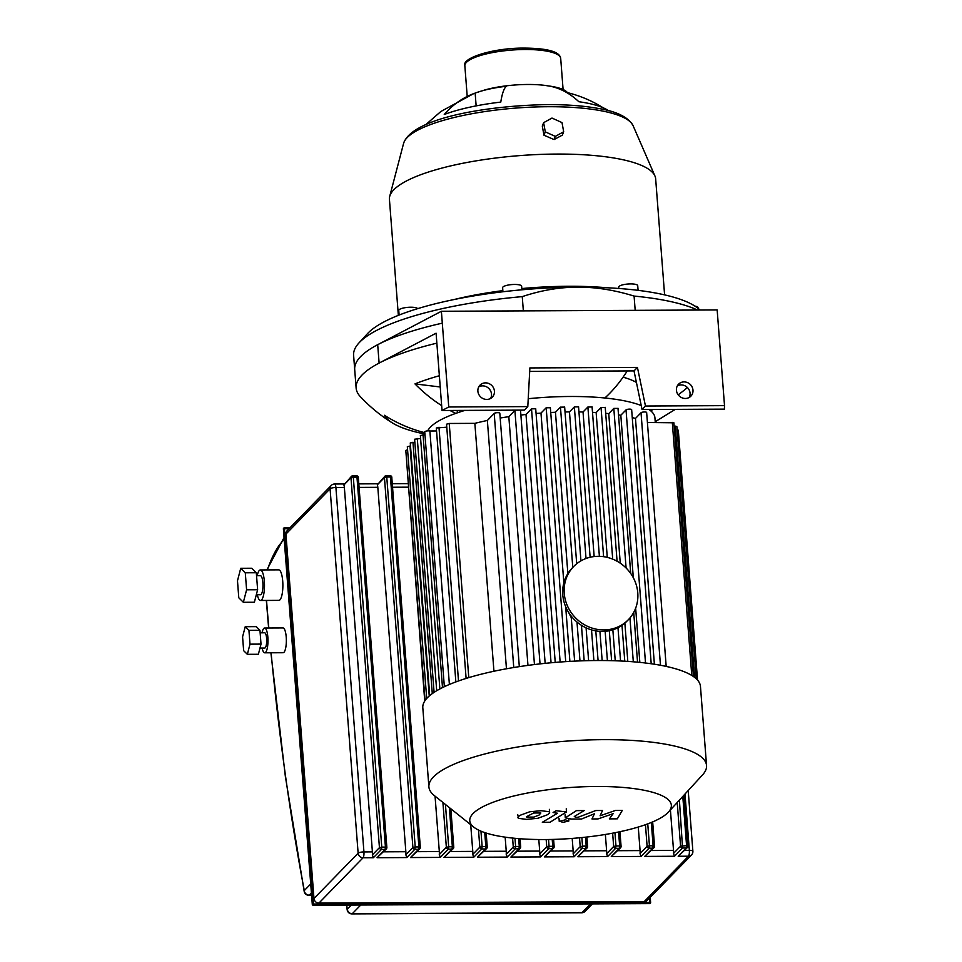 <?xml version="1.0" encoding="UTF-8"?>
<svg xmlns="http://www.w3.org/2000/svg" width="962" height="962" viewBox="0 0 962 962"><rect width="100%" height="100%" fill="white"/><g stroke="black" fill="none" stroke-linecap="round" stroke-linejoin="round"><path stroke-width="1.44" d="M262.109 648.063A12.398 3.307 -90.3 0 0 264.73 652.813A12.398 3.307 -90.3 0 0 265.596 652.38A12.398 3.307 -90.3 0 0 267.941 638.768A12.398 3.307 -90.3 0 0 264.61 628.018A12.398 3.307 -90.3 0 0 263.756 628.451A12.398 3.307 -90.3 0 0 262.037 632.804M264.61 628.018L282.996 627.933A12.398 3.307 89.7 0 1 286.315 638.684A12.398 3.307 89.7 0 1 283.97 652.296A12.398 3.307 89.7 0 1 283.117 652.729L264.73 652.813M259.993 648.075L264.706 648.051A7.624 2.032 -90.3 0 0 265.235 647.775A7.624 2.032 -90.3 0 0 266.678 639.405A7.624 2.032 -90.3 0 0 264.634 632.792L260.149 632.816M257.299 594.756A15.26 4.064 -90.3 0 0 260.498 600.468A15.26 4.064 -90.3 0 0 261.556 599.927A15.26 4.064 -90.3 0 0 264.442 583.176A15.26 4.064 -90.3 0 0 260.353 569.949A15.26 4.064 -90.3 0 0 259.295 570.478A15.26 4.064 -90.3 0 0 257.203 575.685M260.353 569.949L278.727 569.853A15.26 4.064 89.7 0 1 282.828 583.092A15.26 4.064 89.7 0 1 279.942 599.843A15.26 4.064 89.7 0 1 278.884 600.372L260.498 600.468M256.325 594.769L260.474 594.744A9.536 2.537 -90.3 0 0 261.135 594.408A9.536 2.537 -90.3 0 0 262.939 583.934A9.536 2.537 -90.3 0 0 260.377 575.673L256.541 575.685M678.186 856.252L686.231 847.991A1.912 1.78 44.3 0 0 687.457 847.474L678.186 856.252L688.479 856.204A4.774 4.437 44.3 0 0 691.546 854.929L647.39 900.24A4.774 4.437 -135.7 0 1 644.324 901.514L318.927 903.09A4.774 4.437 -135.7 0 1 313.973 898.508L285.93 534.102A4.774 4.437 -135.7 0 1 287.121 530.747L331.265 485.437A4.774 4.437 44.3 0 0 330.086 488.792A4.774 1.202 -4.4 0 1 335.906 487.518A4.774 1.275 -90.3 0 0 334.656 484.006A4.774 4.774 0 0 0 331.265 485.437M389.814 475.673L386.267 475.625A1.912 1.912 0 0 0 384.908 476.202A1.912 1.78 44.3 0 0 384.439 477.549L386.76 477.032L386.135 475.697A1.912 1.78 44.3 0 0 384.908 476.202L377.357 484.8A4.774 1.275 89.7 0 1 377.813 487.313L405.856 851.719A4.774 1.275 89.7 0 1 405.82 854.725L406.83 857.563L377.044 857.707L386.315 848.941A1.912 1.78 44.3 0 0 386.796 847.594L385.437 847.101L385.101 849.446A1.912 1.78 44.3 0 0 386.315 848.941A1.912 1.912 0 0 0 386.856 847.462L358.333 477.669M435.052 796.151L439.321 851.562A4.774 1.275 89.7 0 1 439.285 854.569L440.295 857.407L448.34 849.145L452.02 849.121A1.912 1.78 44.3 0 0 453.715 847.269L452.356 846.776L452.02 849.121L443.963 857.382L453.246 848.616A1.912 1.912 0 0 0 453.775 847.137L450.829 808.777M440.295 857.407L410.509 857.551L419.781 848.773A1.912 1.78 44.3 0 0 420.25 847.438L418.903 846.945L418.554 849.29A1.912 1.78 44.3 0 0 419.781 848.773A1.912 1.912 0 0 0 420.322 847.294L391.787 477.513M470.719 824.687L472.775 851.394A4.774 1.275 89.7 0 1 472.739 854.412L473.749 857.238L481.794 848.977L485.473 848.965A1.912 1.78 44.3 0 0 487.169 847.113L485.822 846.62L485.473 848.965L477.429 857.226L486.7 848.448A1.912 1.912 0 0 0 487.241 846.969L486.171 833.056M505.158 837.156L506.24 851.238A4.774 1.275 89.7 0 1 506.204 854.244L507.214 857.082L515.259 848.821L518.939 848.797A1.912 1.78 44.3 0 0 520.634 846.945L519.276 846.452L518.939 848.797L510.882 857.058L520.165 848.292A1.912 1.912 0 0 0 520.695 846.813L520.069 838.744M538.804 839.525L539.694 851.069A4.774 1.275 89.7 0 1 539.67 854.088L540.668 856.914L548.713 848.652L552.392 848.64A1.912 1.78 44.3 0 0 554.088 846.788L552.741 846.295L552.392 848.64L544.348 856.901L553.619 848.123A1.912 1.912 0 0 0 554.16 846.644L553.595 839.405M572.198 838.419L573.16 850.913A4.774 1.275 89.7 0 1 573.124 853.919L574.134 856.757L582.178 848.496L585.858 848.472A1.912 1.78 44.3 0 0 587.554 846.62L586.195 846.127L585.858 848.472L577.801 856.733L587.085 847.967A1.912 1.912 0 0 0 587.614 846.488L586.892 837.024M605.363 834.463L606.613 850.745A4.774 1.275 89.7 0 1 606.589 853.763L607.587 856.589L615.632 848.328L619.312 848.316A1.912 1.78 44.3 0 0 621.007 846.464L619.66 845.971L619.312 848.316L611.267 856.577L620.538 847.799A1.912 1.912 0 0 0 621.079 846.319L619.949 831.709M638.263 827.055L640.079 850.588A4.774 1.275 89.7 0 1 640.043 853.595L641.053 856.433L649.097 848.171L652.777 848.147A1.912 1.78 44.3 0 0 654.473 846.295L653.114 845.814L652.777 848.147L644.72 856.408L654.004 847.642A1.912 1.912 0 0 0 654.533 846.163L652.669 821.909M670.418 809.92L673.532 850.42A4.774 1.275 89.7 0 1 673.508 853.438L674.506 856.264L682.551 848.003L686.231 847.991L686.579 845.646L680.579 846.175A1.912 1.78 44.3 0 0 682.551 848.003L679.4 800.131M356.349 475.841L352.801 475.793A1.912 1.912 0 0 0 351.443 476.37A1.912 1.78 44.3 0 0 350.974 477.705L353.307 477.2L352.669 475.853A1.912 1.78 44.3 0 0 351.443 476.37L343.903 484.968A4.774 1.275 89.7 0 1 344.36 487.481L372.402 851.887A4.774 1.275 89.7 0 1 372.366 854.893L373.376 857.731L381.421 849.47L385.101 849.446L377.044 857.707M243.35 602.296L254.377 602.248L257.624 589.742L256.313 572.739L251.755 568.241L240.728 568.289L237.482 580.795L238.792 597.799L243.35 602.296L246.597 589.79L245.286 572.787L240.728 568.289M257.624 589.742L246.597 589.79M256.313 572.739L245.286 572.787M247.354 654.316L258.381 654.268L261.015 644.107L259.956 630.29L256.253 626.647L245.226 626.695L242.58 636.856L243.651 650.673L247.354 654.316L249.988 644.155L248.93 630.351L245.226 626.695M261.015 644.107L249.988 644.155M259.956 630.29L248.93 630.351M398.352 315.356L389.43 199.35A133.514 33.622 -4.4 0 1 389.706 196.404A133.514 33.622 -4.4 0 1 556.697 154.064A133.514 33.622 -4.4 0 1 654.942 175.998A133.514 33.622 -4.4 0 1 655.663 178.872L664.598 294.877M554.064 139.562L543.963 135.209L542.291 126.046L543.626 122.679L551.984 118.061L562.012 122.595L563.672 131.758L562.349 135.125L554.064 139.562L555.314 136.388L545.286 131.854L543.963 135.209M545.286 131.854L543.626 122.679M563.672 131.758L555.314 136.388M608.501 110.714A95.803 24.122 175.6 0 0 578.823 101.719A128.932 81.818 -82.1 0 0 549.362 86.051A52.838 13.3 -4.4 0 1 553.126 86.664A52.838 13.3 -4.4 0 1 567.46 92.641A128.932 123.232 143.3 0 1 603.042 107.72M476.659 92.544A52.838 13.3 -4.4 0 1 506.325 86.267A128.932 19.577 83.3 0 0 500.781 102.092A95.803 24.122 175.6 0 0 444.264 114.478A128.932 94.216 -110.6 0 1 473.725 93.615A128.932 94.216 -110.6 0 1 475.156 93.098A52.838 13.3 -4.4 0 1 476.659 92.544L484.692 90.007A48.064 12.109 -4.4 0 1 527.765 84.476A48.064 12.109 -4.4 0 1 544.805 85.377L553.126 86.664M476.142 105.892L475.156 93.098M607.178 287.77A139.237 35.065 175.6 0 0 568.446 286.267A139.237 35.065 175.6 0 0 521.825 288.564M502.849 290.644A139.237 35.065 175.6 0 0 454.016 299.555M700.144 310.029L697.955 308.273A171.657 43.23 175.6 0 0 577.465 287.145A171.657 43.23 175.6 0 0 367.436 333.706L358.922 342.989A181.193 45.623 -4.4 0 1 522.258 296.621C540.933 290.368 559.331 287.205 577.465 287.145C595.598 287.037 614.465 290.007 634.09 296.08A181.193 45.623 -4.4 0 1 697.534 310.041M698.087 308.381L698.027 307.624A9.536 2.405 175.6 0 0 694.937 306.12M638.083 290.344L637.722 285.666A9.536 2.405 175.6 0 0 623.448 284.668A9.536 2.405 175.6 0 0 618.71 287.133L618.819 288.48M521.921 289.802L521.644 286.231A9.536 2.405 175.6 0 0 513.275 284.487A9.536 2.405 175.6 0 0 502.946 287.013A9.536 2.405 175.6 0 0 502.621 287.698L502.934 291.763M417.652 308.658A9.536 2.405 175.6 0 0 416.498 307.912A9.536 2.405 175.6 0 0 405.711 307.587A9.536 2.405 175.6 0 0 398.761 310.449L399.11 315.055M448.749 406.986L527.801 406.601L524.386 410.101L442.039 410.497L448.749 406.986L441.39 311.279L377.693 344.685A181.193 45.623 175.6 0 0 354.701 369.576L353.607 355.315A181.193 45.623 -4.4 0 1 358.922 342.989M634.09 296.08L635.185 310.341L523.352 310.882L522.258 296.621M436.856 343.157A181.193 45.623 175.6 0 0 379.112 363.083A181.193 45.623 175.6 0 0 362.133 374.927A181.193 45.623 175.6 0 0 356.12 387.975L354.701 369.576A181.193 45.623 -4.4 0 1 442.304 323.16M668.386 812.132L702.464 774.987A139.237 35.065 175.6 0 0 706.553 765.524A139.237 35.065 175.6 0 0 584.343 740.103A139.237 35.065 175.6 0 0 433.513 776.863A139.237 35.065 175.6 0 0 428.896 786.892A139.237 35.065 175.6 0 0 434.379 795.622L473.749 827.104A101.094 25.457 -4.4 0 1 473.124 813.491A101.094 25.457 -4.4 0 1 595.658 786.483A101.094 25.457 -4.4 0 1 668.386 812.132A101.094 25.457 -4.4 0 1 667.989 812.541A101.094 25.457 -4.4 0 1 571.729 838.455A101.094 25.457 -4.4 0 1 473.749 827.104M428.896 786.892L422.811 707.755A139.237 35.065 -4.4 0 1 427.429 697.715A139.237 35.065 -4.4 0 1 444.36 686.7A2.886 0.734 -4.4 0 1 445.959 685.954A139.237 35.065 -4.4 0 1 600.456 660.521A139.237 35.065 -4.4 0 1 700.456 686.387L706.553 765.524M628.33 619.732L626.863 621.236A38.143 35.498 -135.7 0 1 587.602 628.499A38.143 35.498 -135.7 0 1 562.782 594.793A38.143 35.498 -135.7 0 1 572.222 568.001L573.689 566.498A38.143 35.498 44.3 0 0 564.237 593.289A38.143 35.498 44.3 0 0 589.069 626.996A38.143 35.498 44.3 0 0 628.33 619.732A38.143 35.498 44.3 0 0 637.782 592.941A38.143 35.498 44.3 0 0 612.95 559.235A38.143 35.498 44.3 0 0 573.689 566.498M427.681 430.88A114.442 28.824 -4.4 0 1 430.507 427.068A114.442 28.824 -4.4 0 1 464.995 410.389M528.234 398.713A114.442 28.824 -4.4 0 1 641.221 405.555M648.953 409.499A114.442 28.824 -4.4 0 1 654.918 417.748L655.278 422.474M406.072 453.811L424.735 701.057M407.563 449.747L405.808 450.42L425.06 700.577M410.509 445.971L407.335 446.693L426.707 698.496M414.85 442.231L410.269 442.965L429.713 695.61M420.598 438.48L414.61 439.225L434.09 692.363M424.963 434.74L420.37 435.473L439.874 688.948M436.544 430.976L429.882 431A2.886 0.734 175.6 0 0 426.659 431A2.886 0.734 175.6 0 0 424.747 431.842L444.348 686.7M446.789 427.2L436.315 427.97L455.856 681.914M499.723 413.407A2.862 0.721 175.6 0 0 499.819 413.203A2.862 0.721 175.6 0 0 497.306 412.686A2.862 0.721 175.6 0 0 494.203 413.444L487.361 420.466A115.392 29.052 175.6 0 0 474.855 423.352L449.23 423.472L446.548 424.194L466.113 678.438M515.367 410.149A2.862 0.721 175.6 0 0 514.898 410.425L508.826 416.666A115.392 29.052 175.6 0 0 500.192 418.037M535.63 408.802L531.517 408.814L526.01 414.466A115.392 29.052 175.6 0 0 520.887 415.055M550.288 407.756L546.175 407.78L540.981 413.107A115.392 29.052 175.6 0 0 536.074 413.504M564.574 407.118L560.461 407.142L555.459 412.265A115.392 29.052 175.6 0 0 550.745 412.494M578.475 406.866L574.362 406.878L569.468 411.892A115.392 29.052 175.6 0 0 565.031 411.964M592.003 406.986L587.89 407.01L583.032 411.989A115.392 29.052 175.6 0 0 578.944 411.916M605.158 407.491L601.046 407.515L596.139 412.554A115.392 29.052 175.6 0 0 592.496 412.349M617.929 408.405L613.816 408.417L608.754 413.624A115.392 29.052 175.6 0 0 605.699 413.311M631.553 409.86A2.862 0.721 175.6 0 0 631.649 409.656A2.862 0.721 175.6 0 0 629.136 409.139A2.862 0.721 175.6 0 0 626.034 409.896L620.815 415.259A115.392 29.052 175.6 0 0 618.518 414.887M646.548 412.698A2.862 0.721 175.6 0 0 646.644 412.494A2.862 0.721 175.6 0 0 644.131 411.976A2.862 0.721 175.6 0 0 641.029 412.734L635.473 418.434A115.392 29.052 175.6 0 0 632.262 417.592M693.41 676.502L673.893 422.787L647.414 422.51M696.26 678.763L676.851 426.491L674.146 426.106M697.534 680.062L678.306 430.206L677.104 429.81M635.473 418.434L654.388 664.225M620.815 415.259L633.309 577.729M635.654 608.188L639.826 662.385M608.754 413.624L620.262 563.179M624.867 623.123L627.813 661.399M596.139 412.554L607.275 557.383M612.854 629.809L615.235 660.774M583.032 411.989L594.155 556.553M569.468 411.892L580.94 560.882M555.459 412.265L567.869 573.544M571.969 617.003L571.272 617.724L574.615 661.134M571.272 617.724L568.59 612.361M540.981 413.107L560.137 662.024M526.01 414.466L545.153 663.347M508.826 416.666L527.958 665.391M487.361 420.466L506.457 668.782M493.939 671.248L474.855 423.352M449.386 684.463L429.882 431M599.915 631.361L602.152 660.521M586.086 627.837L588.612 660.641M444.36 686.7A139.237 35.065 -4.4 0 1 445.959 685.954M526.719 817.111L533.91 817.075L539.153 815.018L540.836 812.962L533.633 812.998L526.406 816.762M537.842 818.289L546.885 814.982C549.603 813.503 550.276 812.409 548.929 811.7L541.101 810.701L529.701 811.784L520.634 815.103C517.953 816.57 517.279 817.664 518.626 818.373L526.515 819.371L537.842 818.289M517.688 814.489L518.626 818.373M549.386 809.367L549.627 812.481L548.929 811.7M550.048 822.245L566.486 811.928L556.084 810.726L553.078 812.517L557.503 813.251L542.315 822.282L550.048 822.245M559.415 821.103L562.866 822.366L568.807 821.055L565.355 819.804L559.247 821.452L559.018 818.349M568.807 821.055L568.831 818.999M615.524 810.437L600.096 815.788L602.549 810.497L595.791 810.533L578.15 817.255L575.745 817.267L574.278 816.51L584.211 810.581L576.478 810.617L565.307 817.844L571.332 819.059L581.589 819.011L594.432 813.744L591.991 818.963L598.039 818.927L613.155 813.66L609.343 818.878L617.327 818.83L622.294 810.401L615.524 810.437M604.857 397.991A145.046 87.326 -83.1 0 0 627.236 370.947M687.421 387.542A145.046 139.454 151.2 0 1 678.174 394.817M653.234 409.475A145.046 139.454 151.2 0 1 650.565 410.69M455.76 413.383A145.046 109.896 -112 0 1 449.963 410.461M441.666 405.615A145.046 109.896 -112 0 1 414.971 383.91A156.097 39.31 -4.4 0 1 439.357 375.733M684.066 381.902A8.586 7.985 -135.7 0 1 692.159 387.085A8.586 7.985 -135.7 0 1 690.86 396.176A8.586 7.985 -135.7 0 1 685.341 398.472A8.586 7.985 -135.7 0 1 677.26 393.29A8.586 7.985 -135.7 0 1 678.559 384.199A8.586 7.985 -135.7 0 1 684.066 381.902M689.177 397.474A8.586 7.985 44.3 0 0 688.684 389.105A8.586 7.985 44.3 0 0 681.144 384.908A8.586 7.985 44.3 0 0 677.308 385.906M486.796 399.434A8.586 7.985 -135.7 0 1 478.703 394.252A8.586 7.985 -135.7 0 1 480.014 385.161A8.586 7.985 -135.7 0 1 485.521 382.864A8.586 7.985 -135.7 0 1 493.602 388.047A8.586 7.985 -135.7 0 1 492.303 397.138A8.586 7.985 -135.7 0 1 486.796 399.434M490.62 398.436A8.586 7.985 44.3 0 0 490.127 390.067A8.586 7.985 44.3 0 0 482.587 385.87A8.586 7.985 44.3 0 0 478.763 386.868M637.433 367.4L645.466 406.024L642.051 409.535L634.018 370.911L637.433 367.4L529.882 367.929L527.801 406.601M634.018 370.911L529.701 371.416M645.466 406.024L724.518 405.639L724.398 409.139L642.051 409.535M377.693 344.685L379.112 363.083L436.087 333.201L442.039 410.497M356.12 387.975A181.193 45.623 175.6 0 0 360.353 396.669C369.997 406.95 380.724 415.728 392.544 423.015A156.097 39.31 -4.4 0 1 384.415 415.271A145.046 139.454 -28.8 0 0 424.807 432.708M424.915 434.018A156.097 39.31 -4.4 0 1 392.544 423.015M441.39 311.279L717.159 309.944L724.518 405.639M457.203 410.425L457.395 412.818M414.971 383.91L440.223 386.977M623.063 377.188A104.906 26.419 -4.4 0 1 636.411 382.431M650.589 902.645L649.915 902.404L649.675 903.607A0.95 0.95 0 0 0 650.625 902.584L650.216 897.33M313.167 905.194L313.48 904.027L312.337 904.424M649.578 897.991L649.915 902.404L313.48 904.027L284.343 527.885A0.95 0.95 0 0 0 283.393 528.908L289.249 528.559M310.714 883.982L304.293 890.571A4.774 2.621 169.2 0 0 304.196 891.449A4.774 4.774 0 0 0 308.91 895.321A4.774 1.275 -90.3 0 0 309.235 895.153A4.774 4.437 -135.7 0 1 304.293 890.571A960.292 255.724 89.7 0 1 271.092 652.789M311.58 895.141L309.235 895.153L311.411 892.928M268.819 628.006A960.292 255.724 89.7 0 1 266.522 600.432M267.34 569.913A174.266 46.404 89.7 0 1 284.223 539.586M351.298 905.05L347.306 909.15A4.774 2.309 170.9 0 0 347.186 909.884A4.774 4.774 0 0 0 351.924 913.9A4.774 1.275 -90.3 0 0 352.26 913.732A4.774 4.437 -135.7 0 1 347.306 909.15L346.657 905.074M590.56 903.895L582.058 912.613A4.774 1.275 89.7 0 1 581.733 912.782A4.774 4.774 0 0 0 585.124 911.351A4.774 4.437 -135.7 0 1 582.058 912.613L352.26 913.732L360.762 905.001M405.856 851.719L383.501 851.827M410.509 857.551L418.554 849.29L414.875 849.302L415.223 846.957L412.902 847.474A1.912 1.78 44.3 0 0 414.875 849.302L406.83 857.563M318.927 903.09L363.071 857.779L373.376 857.731M691.546 854.929A4.774 4.774 0 0 0 692.88 851.226A4.774 1.202 175.6 0 0 689.345 850.348A4.774 1.275 89.7 0 1 688.479 856.204L644.324 901.514M644.72 856.408L674.506 856.264M611.267 856.577L641.053 856.433M577.801 856.733L607.587 856.589M544.348 856.901L574.134 856.757M510.882 857.058L540.668 856.914M477.429 857.226L507.214 857.082M443.963 857.382L473.749 857.238M439.321 851.562L416.967 851.671M472.775 851.394L450.42 851.502M506.24 851.238L483.886 851.346M539.694 851.069L517.34 851.178M573.16 850.913L550.805 851.021M606.613 850.745L584.259 850.853M640.079 850.588L617.724 850.697M673.532 850.42L651.178 850.528M392.616 487.241L408.273 487.169M359.151 487.409L377.813 487.313M363.071 857.779A4.774 1.275 -90.3 0 0 363.937 851.923A4.774 1.202 175.6 0 0 358.129 853.198A4.774 4.437 44.3 0 0 363.071 857.779M285.93 534.102L330.086 488.792L358.129 853.198L313.973 898.508M372.402 851.887L363.937 851.923L335.906 487.518L344.36 487.481M685.004 794.011L689.345 850.348L684.643 850.372M615.632 848.328L615.981 845.983L613.66 846.5A1.912 1.78 44.3 0 0 615.632 848.328M618.59 831.998L619.66 845.971L615.981 845.983L614.958 832.731M612.638 833.188L613.66 846.5L606.589 853.763M582.178 848.496L582.527 846.151L580.194 846.656A1.912 1.78 44.3 0 0 582.178 848.496M585.509 837.18L586.195 846.127L582.527 846.151L581.866 837.565M579.521 837.794L580.194 846.656L573.124 853.919M548.713 848.652L549.062 846.307L546.741 846.825A1.912 1.78 44.3 0 0 548.713 848.652M552.212 839.441L552.741 846.295L549.062 846.307L548.544 839.513M546.175 839.537L546.741 846.825L539.67 854.088M515.259 848.821L515.608 846.476L513.275 846.981A1.912 1.78 44.3 0 0 515.259 848.821M518.674 838.636L519.276 846.452L515.608 846.476L514.983 838.323M512.59 838.082L513.275 846.981L506.204 854.244M481.794 848.977L482.142 846.632L479.822 847.149A1.912 1.78 44.3 0 0 481.794 848.977M484.74 832.599L485.822 846.62L482.142 846.632L480.952 831.168M478.499 830.05L479.822 847.149L472.739 854.412M448.34 849.145L448.689 846.8L446.356 847.306A1.912 1.78 44.3 0 0 448.34 849.145M449.35 807.587L452.356 846.776L448.689 846.8L445.43 804.46M442.905 802.44L446.356 847.306L439.285 854.569M389.947 475.613L390.44 477.02L391.847 477.368A1.912 1.912 0 0 0 389.947 475.613M377.357 484.8L384.439 477.549L412.902 847.474L405.82 854.725M386.76 477.032L390.44 477.02L418.903 846.945L415.223 846.957L386.76 477.032M381.421 849.47L381.77 847.125L379.437 847.63A1.912 1.78 44.3 0 0 381.421 849.47M356.481 475.769L356.974 477.176L358.393 477.537A1.912 1.912 0 0 0 356.481 475.769M343.903 484.968L350.974 477.705L379.437 847.63L372.366 854.893M353.307 477.2L356.974 477.176L385.437 847.101L381.77 847.125L353.307 477.2M645.454 824.711L647.113 846.332A1.912 1.78 44.3 0 0 649.097 848.171L649.446 845.826L647.113 846.332L640.043 853.595M651.322 822.474L653.114 845.814L649.446 845.826L647.751 823.869M684.066 795.033L687.998 845.995A1.912 1.912 0 0 1 687.457 847.474A1.912 1.78 44.3 0 0 687.926 846.139L686.579 845.646L682.792 796.428M677.212 802.512L680.579 846.175L673.508 853.438M389.706 196.404L403.595 143.362A115.524 29.088 -4.4 0 1 548.087 106.722A115.524 29.088 -4.4 0 1 633.104 125.697L654.942 175.998M467.195 96.248L464.85 65.813A48.064 12.109 -4.4 0 1 525.072 49.507A48.064 12.109 -4.4 0 1 560.702 58.441L563.095 89.538M675.276 426.094L694.6 677.368M691.774 675.444L672.306 422.39M641.029 412.734L660.461 665.259M626.034 409.896L645.514 663.01M613.816 408.417L626.094 568.013M629.942 617.965L633.309 661.796M601.046 407.515L612.71 559.138M617.989 627.729L620.55 660.99M587.89 407.01L599.386 556.325M586.026 558.489L574.362 406.878M572.787 567.424L560.461 407.142M565.716 661.628L546.175 407.78M551.058 662.77L531.517 408.814M534.451 664.55L514.898 410.425M494.203 413.444L513.756 667.52M468.783 677.621L449.23 423.472M458.501 680.952L438.985 427.236M423.039 434.752L442.496 687.602M417.292 438.504L436.7 690.728M605.146 631.312L607.407 660.581M593.879 660.545L591.522 629.869M579.978 660.894L576.996 622.041M412.951 442.243L432.287 693.602M410.004 445.971L429.244 696.007M283.393 528.908L312.289 904.352A0.95 0.95 0 0 0 313.239 905.242L649.675 903.607M289.935 527.861L284.343 527.885M311.592 895.309L308.91 895.321M266.33 600.432L268.626 628.006M270.899 652.789L285.341 776.322L304.196 891.449M284.067 537.542L266.883 569.913M347.186 909.884L346.428 905.074M351.924 913.9L581.733 912.782M585.124 911.351L592.388 903.883M408.008 483.645L392.34 483.718M377.513 483.79L358.886 483.886M344.059 483.958L334.656 484.006M688.203 790.523L692.88 851.226M403.595 143.362C411.7 119.084 482.058 105.844 547.029 104.593C566.113 104.521 582.816 105.736 597.125 108.237C616.257 111.195 628.258 117.015 633.104 125.697M464.85 65.813C461.303 57.997 493.494 47.763 524.579 48.1C547.775 48.292 559.824 51.744 560.702 58.441M425.601 124.795L440.873 111.484L473.725 93.615M646.644 412.494L666.185 666.401M631.649 409.656L651.202 663.756M618.001 408.249L630.723 573.508M633.717 612.433L637.541 662.157M605.23 407.335L617.075 561.219M622.005 625.348L624.771 661.207M592.075 406.83L603.607 556.685M578.547 406.71L590.127 557.251M564.646 406.962L576.707 563.756M550.36 407.611L563.852 582.84M565.68 606.733L569.889 661.375M535.702 408.646L555.23 662.409M520.514 410.197L540.031 663.9M499.819 413.203L519.312 666.63M609.307 630.723L611.604 660.666M595.791 630.868L598.075 660.521M581.445 625.3L584.174 660.75M566.245 808.826L566.486 811.928M565.067 814.742L565.307 817.844M675.288 409.367L655.23 421.717"/></g></svg>
